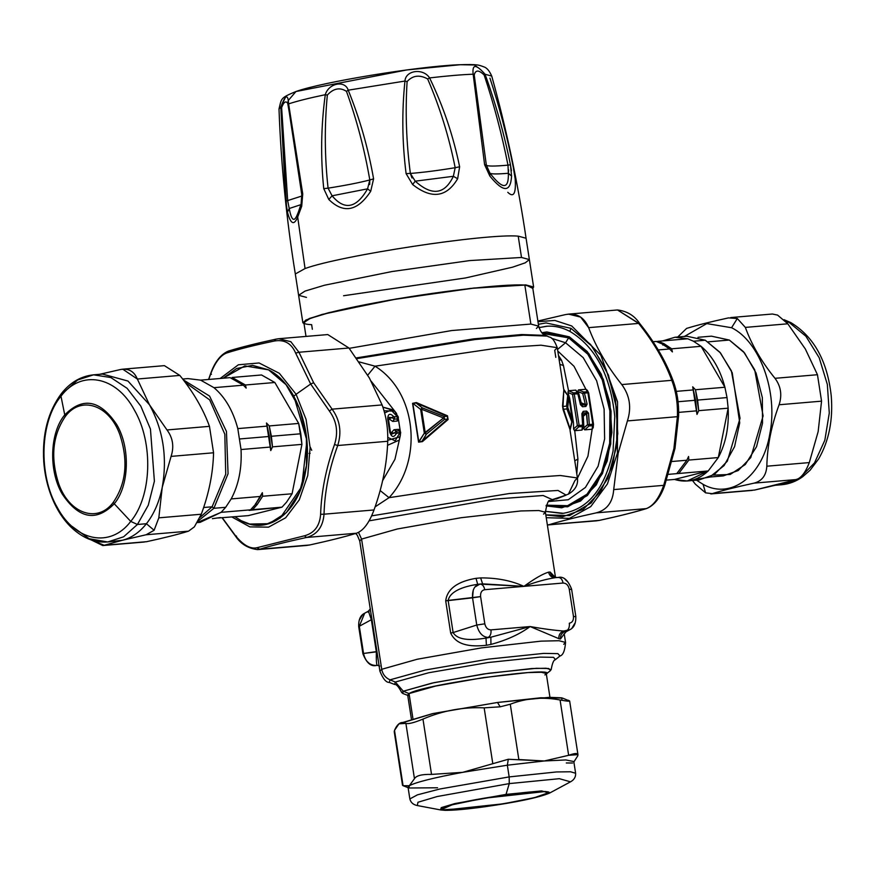 <?xml version="1.0" encoding="UTF-8"?>
<svg xmlns="http://www.w3.org/2000/svg" width="875" height="875" viewBox="0 0 875 875"><rect width="100%" height="100%" fill="white"/><g stroke="black" fill="none" stroke-linecap="round" stroke-linejoin="round"><path stroke-width="1.31" d="M65.395 416.369C80.97 395.248 109.342 404.819 119.908 434.766C128.395 460.895 126.186 483.427 113.291 502.337C97.727 523.469 69.355 513.898 58.778 483.952C50.302 457.822 52.5 435.291 65.395 416.369L64.75 414.903C82.852 396.561 100.22 399.864 116.878 424.802C130.484 448.066 129.227 485.931 114.264 503.781C96.173 522.123 78.794 518.831 62.136 493.883C48.53 470.619 49.788 432.753 64.75 414.903L65.395 416.369C52.5 435.291 50.302 457.822 58.778 483.952C69.355 513.898 97.727 523.469 113.291 502.337L114.264 503.781L113.291 502.337C126.186 483.427 128.395 460.895 119.908 434.766C109.342 404.819 80.97 395.248 65.395 416.369M64.75 414.903C82.852 396.561 100.22 399.864 116.878 424.802C130.484 448.066 129.227 485.931 114.264 503.781L130.725 521.413L114.264 503.781C96.173 522.123 78.794 518.831 62.136 493.883C48.53 470.619 49.788 432.753 64.75 414.903L60.977 396.2C39.9 421.345 38.128 474.688 57.291 507.467C75.392 541.592 110.6 548.275 130.725 521.413C151.812 496.267 153.584 442.925 134.411 410.134C116.309 376.02 81.102 369.338 60.977 396.2L64.75 414.903M60.977 396.2C39.9 421.345 38.128 474.688 57.291 507.467C75.392 541.592 110.6 548.275 130.725 521.413C151.812 496.267 153.584 442.925 134.411 410.134C116.309 376.02 81.102 369.338 60.977 396.2L61.502 393.433L63.809 392.317L77.623 380.002L93.527 374.828L110.841 377.552L127.137 388.336L140.798 406.098L150.445 429.067L154.394 481.206L148.291 505.17L137.43 524.486L123.627 536.791L107.723 541.975L123.627 536.791L137.43 524.486L130.725 521.413L137.43 524.486L148.291 505.17L154.394 481.206L150.445 429.067L140.798 406.098L127.137 388.336L110.841 377.552L93.527 374.828C80.981 376.152 70.306 382.353 61.502 393.433L60.977 396.2M93.527 374.828L102.528 374.062L127.98 381.062L149.439 404.72C163.209 429.877 167.475 457.417 162.236 487.342C159.272 501.933 154 514.052 146.431 523.72L137.43 524.486L146.431 523.72C139.486 532.405 131.48 537.917 122.413 540.258L107.723 541.975L89.162 538.727L71.925 526.291M120.498 369.523L99.695 374.303L120.498 369.523C128.505 368.123 134.116 371.284 137.342 379.028L122.73 369.184L120.498 369.523M154.098 530.294L158.823 517.836L201.294 514.227C208.994 493.434 213.084 472.959 213.555 452.78L209.464 426.344C203.186 409.062 193.309 392.088 179.812 375.419L164.38 365.641L179.812 375.419L137.342 379.028L179.812 375.419C193.309 392.088 203.186 409.062 209.464 426.344L166.994 429.953L149.439 404.72L137.342 379.028L149.439 404.72L166.994 429.953L209.464 426.344L213.555 452.78L171.084 456.389C174.245 446.688 172.889 437.872 166.994 429.953C172.889 437.872 174.245 446.688 171.084 456.389L162.236 487.342L171.084 456.389L213.555 452.78C213.084 472.959 208.994 493.434 201.294 514.227L158.823 517.836L162.236 487.342L158.823 517.836L154.098 530.294L146.431 523.72L154.098 530.294L146.081 534.767L122.413 540.258L146.081 534.767L188.552 531.158C178.205 534.362 164.227 537.862 146.65 541.68L104.18 545.289L122.413 540.258L104.18 545.289L146.65 541.68C164.227 537.862 178.205 534.362 188.552 531.158L146.081 534.767M102.43 374.073L127.936 381.03L149.439 404.72C163.209 429.877 167.475 457.417 162.236 487.342C159.272 501.933 154 514.052 146.431 523.72C139.486 532.405 131.48 537.917 122.413 540.258L116.627 541.22M91.077 539.875L102.769 545.552L104.18 545.289L91.077 539.875M194.359 526.87L188.552 531.158L194.359 526.87L201.294 514.227L194.359 526.87M212.111 506.789L213.872 508.298L198.45 520.712L213.872 508.298L212.111 506.789L225.728 474.206L224.82 434.208L209.683 399.886L185.259 382.463L209.683 399.886L224.82 434.208L225.728 474.206L212.111 506.789L203.645 507.511L212.111 506.789L200.036 517.388M182.667 379.039L187.917 378.591L200.637 380.144L213.959 387.669C225.094 397.086 233.034 410.736 237.803 428.608L241.041 449.542C241.959 468.377 238.678 484.837 231.186 498.925L225.684 507.303L213.872 508.298L228.069 473.703L226.45 431.441L209.573 396.08L183.269 379.827L209.573 396.08L226.45 431.441L228.069 473.703L213.872 508.298L225.684 507.303L221.102 512.334L200.123 522.342L197.411 522.572M445.43 809.987C417.452 809.156 522.758 789.6 544.6 791.58C572.567 792.411 467.261 811.967 445.43 809.987L503.475 803.786L534.614 797.606L548.155 792.837L544.6 791.58L483.186 798.361L452.167 804.792L441.952 809.277L445.43 809.987M442.192 808.183L443.745 807.341C454.125 803.502 474.786 799.323 505.728 794.817L539.361 791.459L545.858 791.536L548.297 792.455M505.553 794.762L459.681 802.823L445.583 806.63L441.952 809.277M197.477 522.452L221.102 512.334L225.684 507.303L231.186 498.925C238.678 484.837 241.959 468.377 241.041 449.542L237.803 428.608C233.034 410.736 225.094 397.086 213.959 387.669L200.637 380.144L230.059 377.639L243.392 385.175L213.959 387.669L243.392 385.175L230.059 377.639L200.637 380.144M250.523 509.841L255.106 504.798L250.523 509.841L221.102 512.334L250.523 509.841M212.395 518.667L220.347 517.584L212.395 518.667M218.433 517.978L248.303 515.627L218.433 517.978M237.803 428.608L267.225 426.103L269.347 436.45L239.914 438.944L269.347 436.45L270.473 447.038L241.041 449.542L270.473 447.038L269.347 436.45L266.481 422.997L270.758 450.603L270.473 447.038L270.758 450.603L272.497 446.863L270.758 450.603L266.481 422.997L269.259 425.928L266.481 422.997L267.225 426.103L237.803 428.608M245.427 385L246.17 388.106L243.392 385.175L246.17 388.106L245.427 385L232.094 377.475L261.527 374.97L232.094 377.475L245.427 385L274.848 382.495L245.427 385M231.186 498.925L260.619 496.431L262.358 492.691L262.642 496.256L257.141 504.623L255.533 503.661L257.141 504.623L252.558 509.666L249.047 510.377L281.991 507.161L248.303 515.627L281.991 507.161L252.558 509.666L257.141 504.623L262.642 496.256L262.358 492.691L255.106 504.798L260.619 496.431L231.186 498.925M272.497 446.863L269.259 425.928L298.692 423.434L269.259 425.928L271.381 436.275L300.803 433.77L301.93 444.369L272.497 446.863L271.381 436.275L300.803 433.77L298.692 423.434L301.93 444.369L292.075 493.762L262.642 496.256L292.075 493.762L286.573 502.13L281.991 507.161L286.573 502.13L292.075 493.762L301.93 444.369L272.497 446.863M440.77 809.966L441.208 807.636L454.88 803.567L506.023 794.402L541.581 790.902L549.489 793.133L570.5 781.834L559.355 778.684L509.261 783.606L437.205 796.523L417.944 802.266L417.32 805.547L440.77 809.966L441.208 807.636L454.88 803.567L506.023 794.402L541.581 790.902L549.489 793.133C538.617 797.628 516.841 802.2 484.17 806.848C466.572 809.244 453.567 810.403 445.134 810.337L440.77 809.966L478.461 807.472M261.527 374.97L274.848 382.495L298.692 423.434L274.848 382.495L261.527 374.97M509.261 783.606L506.023 794.402L509.261 783.606L437.205 796.523L417.944 802.266L417.32 805.547C413.241 804.737 410.747 802.528 409.85 798.93L417.506 794.817L439.852 788.998L509.162 776.913L556.566 771.947L570.544 771.783L575.619 773.259L570.544 771.783L556.566 771.947L509.162 776.913L509.261 783.606L509.162 776.913L439.852 788.998L417.506 794.817L409.85 798.919L408.034 787.205L409.314 785.739C415.811 782.228 433.595 777.766 462.678 772.341L507.347 765.198L544.294 760.977L565.852 759.948L573.803 761.545L575.619 773.259C575.848 776.967 574.142 779.822 570.5 781.834L559.355 778.684L509.261 783.606M268.636 369.895C295.859 383.075 313.534 431.977 305.506 471.898C298.878 512.564 268.045 535.959 241.194 520.702L234.938 516.753L241.194 520.702L249.725 524.059L269.052 523.688L286.431 512.597L299.502 492.297L306.469 465.566L306.392 436.067L299.272 407.837L286.081 384.727L268.636 369.895L252.459 365.367L236.523 368.539L223.18 378.23L244.869 365.892L268.68 369.873C278.545 375.156 286.934 383.939 293.847 396.211L296.1 394.275L306.075 419.42L310.111 447.617L307.748 475.53L299.272 499.866L285.666 517.781L268.527 527.155L249.889 526.892L231.941 517.016L249.889 526.892L268.527 527.155L285.666 517.781L299.272 499.866L307.748 475.53L310.111 447.617L306.075 419.42L296.1 394.275L310.669 384.005L296.1 394.275L279.344 373.308L259.098 362.972L238.361 364.787L220.183 378.481L238.361 364.787L259.098 362.972L279.344 373.308L296.1 394.275L293.847 396.211L306.917 440.541L301.766 486.533L280.197 518.055L265.453 524.617L249.769 524.07L265.398 524.639L280.153 518.098L301.755 486.577L306.928 440.562L293.847 396.211C286.934 383.939 278.545 375.156 268.68 369.873L268.636 369.895M236.458 368.572L252.503 365.345L268.68 369.873L252.448 365.345L236.458 368.572M509.162 776.913L507.347 765.198L509.162 776.913M437.555 787.773L408.986 788.003L409.314 785.739C415.811 782.228 433.595 777.766 462.678 772.341L507.347 765.198L544.294 760.977L568.641 755.311C575.783 752.763 578.791 752.981 577.686 755.967L573.869 761.95M402.981 785.127L403.069 785.695L409.314 785.739L414.455 778.695C416.248 775.611 421.936 774.189 431.528 774.408L462.678 772.341L508.298 759.259L507.347 765.198L508.298 759.259L544.294 760.977L565.895 759.948L573.814 761.556M572.534 763.011L566.289 762.967L572.534 763.011M508.298 759.259L462.678 772.341L431.528 774.408C421.936 774.189 416.248 775.611 414.455 778.695L409.314 785.739L403.069 785.695L408.986 788.003M275.811 339.183L278.808 338.723L290.839 341.709L298.966 352.253L313.644 382.736L310.669 384.005L295.652 353.106L298.966 352.253L295.652 353.106C291.473 343.306 284.342 339.281 274.269 341.031L275.811 339.183L274.269 341.031C254.439 345.209 238.569 349.191 226.68 352.986L228.977 350.941L226.68 352.986C220.402 355.337 214.998 362.512 210.492 374.489L211.455 374.227L210.492 374.489L208.742 379.455L210.492 374.489C214.998 362.512 220.402 355.337 226.68 352.986C238.569 349.191 254.439 345.209 274.269 341.031C284.342 339.281 291.473 343.306 295.652 353.106L310.669 384.005L329.328 410.944C336.722 421.017 338.45 432.206 334.523 444.522C326.025 468.158 321.387 491.422 320.611 514.303C319.747 525.962 314.355 533.138 304.423 535.806L256.823 547.75C250.403 549.194 243.283 545.169 235.441 535.675L222.327 517.825L235.441 535.675L236.523 536.156L235.441 535.675C243.283 545.169 250.403 549.194 256.823 547.75L259.678 549.227L257.666 549.609L259.678 549.227L256.823 547.75L304.423 535.806L306.512 537.469C286.956 541.723 271.348 545.65 259.678 549.227L306.436 545.464M577.686 755.967L577.959 754.633L568.641 755.311L560.077 699.989C567.82 701.356 570.828 701.575 569.122 700.645L568.192 700.241M577.948 754.633L569.658 701.039L562.483 698.064L540.717 697.78L497.492 702.472L500.172 706.814L510.278 704.222C526.148 698.097 542.752 696.697 560.077 699.989L568.641 755.311L544.294 760.977L518.842 759.544L510.278 704.222L518.842 759.544M484.159 707.853L500.172 706.814L484.159 707.853L492.723 763.175L484.159 707.853C463.039 706.891 442.641 710.631 422.964 719.086C442.641 710.631 463.039 706.891 484.159 707.853M431.528 774.408L422.964 719.086L431.528 774.408M414.455 778.695L405.891 723.373L414.455 778.695M394.242 731.773L394.505 730.373C397.567 723.33 401.362 721 405.891 723.373L398.945 723.822L394.505 730.373L403.069 785.695L394.833 732.517M403.069 785.695L402.522 785.28M324.034 514.194C322.984 526.892 317.144 534.658 306.512 537.469L304.423 535.806C314.355 533.138 319.747 525.962 320.611 514.303L324.034 514.194L320.611 514.303C321.387 491.422 326.025 468.158 334.523 444.522L337.728 445.517C329.219 468.738 324.658 491.63 324.034 514.194L374.019 509.95C369.195 522.966 363.355 530.72 356.497 533.225C344.706 536.823 329.098 540.739 309.663 544.983L259.678 549.227C271.348 545.65 286.956 541.723 306.512 537.469L356.497 533.225L306.512 537.469C317.144 534.658 322.984 526.892 324.034 514.194C324.658 491.63 329.219 468.738 337.728 445.517L334.523 444.522C338.45 432.206 336.722 421.017 329.328 410.944L332.106 409.161C340.003 420.077 341.873 432.195 337.728 445.517L387.723 441.273C386.98 463.837 382.408 486.73 374.019 509.95L324.034 514.194M327.775 334.567L348.95 348.009L327.775 334.567L278.808 338.723L290.839 341.709L298.966 352.253L348.95 348.009L298.966 352.253L313.644 382.736L310.669 384.005L329.328 410.944L332.106 409.161L382.091 404.917C386.214 416.15 388.084 428.269 387.723 441.273L337.728 445.517C341.873 432.195 340.003 420.077 332.106 409.161L313.644 382.736L332.106 409.161L382.091 404.917L369.425 378.066L382.091 404.917C386.214 416.15 388.084 428.269 387.723 441.273C386.98 463.837 382.408 486.73 374.019 509.95C369.195 522.966 363.355 530.72 356.497 533.225C344.706 536.823 329.098 540.739 309.663 544.983L306.447 545.464M228.977 350.941L228.517 351.039C240.308 347.419 256.003 343.47 275.614 339.216L278.327 338.767M560.077 699.989C542.752 696.697 526.148 698.097 510.278 704.222L500.172 706.814L497.492 702.472L432.305 713.694L399.361 723.505M422.964 719.086C413.973 722.772 408.286 724.205 405.891 723.373M398.945 723.822L433.278 713.486L497.492 702.472L549.281 697.331L561.663 697.823L562.1 700.35M257.337 549.631L257.666 549.609C248.128 548.472 240.734 543.988 235.495 536.134L222.13 517.847M348.95 348.009L369.425 378.066L348.95 348.009M411.359 718.769L407.673 694.98L409.052 693.58L412.88 718.342L409.052 693.58L435.652 686.055L483.448 677.611L527.92 672.58L541.362 672.262L546.263 673.531L549.948 697.32M409.052 693.58L403.298 691.206L434.077 682.653L488.633 673.269L536.375 668.303L548.723 668.5L550.572 670.545L544.895 674.931C566.814 664.464 422.559 684.261 409.052 693.58L408.472 695.647L402.675 693.438L403.298 691.206L409.052 693.58M479.719 584.095L479.817 584.084C474.545 585.233 472.128 589.816 472.544 597.822L480.605 596.608L484.816 623.831L480.605 596.608C480.298 592.616 481.677 590.308 484.739 589.695C481.677 590.308 480.298 592.616 480.605 596.608L448.142 600.425C450.417 590.034 466.648 585.998 477.673 584.314L479.817 584.084C482.311 584.128 483.952 585.998 484.739 589.695L563.084 583.034C566.256 583.133 568.302 585.145 569.231 589.083L570.959 589.466L569.231 589.083L573.442 616.306C573.748 620.298 572.37 622.606 569.308 623.219C569.691 627.025 568.728 629.541 566.431 630.788L563.642 631.028L566.431 630.788C568.728 629.541 569.691 627.025 569.308 623.219C572.37 622.606 573.748 620.298 573.442 616.306L575.181 616.678L573.442 616.306L569.231 589.083C568.302 585.145 566.256 583.133 563.084 583.034C562.308 579.337 560.667 577.467 558.173 577.434L558.25 577.423C563.577 576.177 568.017 580.081 571.594 589.137L575.805 616.35C576.056 623.241 574.077 627.692 569.844 629.705L570.106 629.562M565.37 631.367C561.892 632.614 560.252 635.163 560.481 638.991C560.252 635.163 561.892 632.614 565.37 631.367L563.642 631.028L569.844 629.705L566.07 631.761L565.37 631.367L566.431 630.788L569.844 629.716M473.233 590.209L472.544 597.822L476.755 625.034L453.119 632.57L448.142 600.425L445.703 600.884C447.552 585.484 464.1 580.333 476.033 578.331L480.637 577.905L482.606 583.844L479.817 584.084L523.917 586.37C535.762 581.963 546.252 579.064 555.384 577.664L558.25 577.423M488.086 637.438C490.372 636.202 491.334 633.675 490.962 629.88L530.13 626.555C543.025 628.841 554.192 630.328 563.642 631.028C560.23 632.286 558.644 634.834 558.862 638.662C558.644 634.834 560.23 632.286 563.642 631.028C554.192 630.328 543.025 628.841 530.13 626.555L490.962 629.88C487.791 629.781 485.745 627.769 484.816 623.831L476.755 625.034C478.789 632.866 482.562 637 488.086 637.438L490.864 637.208L486.008 638.105C474.983 639.811 458.391 641.572 453.119 632.57L476.755 625.034L484.816 623.831C485.745 627.769 487.791 629.781 490.962 629.88C491.334 633.675 490.372 636.202 488.086 637.438L490.864 637.208L486.008 638.105C474.983 639.811 458.391 641.572 453.119 632.57L450.68 633.03L445.703 600.884L472.544 597.822L476.755 625.034M551.163 669.648L546.087 668.238L531.716 668.555L483.787 673.958L432.086 683.08L403.298 691.206L395.314 682.03L428.794 672.733L488.141 662.517L540.083 657.114L553.503 657.333L555.516 659.553L553.503 657.333L540.083 657.114L488.141 662.517L428.794 672.733L395.314 682.03L403.298 691.206L401.833 692.77C398.781 686.886 396.386 684.108 394.636 684.458L395.314 682.03L389.998 679.842L395.314 682.03L394.636 684.458L389.277 682.412L389.998 679.842L389.277 682.412C386.127 682.598 382.998 678.847 379.892 671.169L381.719 669.287C382.659 674.253 385.416 677.775 389.998 679.842L425.534 669.966L488.502 659.127L543.627 653.395L557.878 653.625L560.011 655.987L557.878 653.625L543.627 653.395L488.502 659.127L425.534 669.966L389.998 679.842C385.416 677.775 382.659 674.253 381.719 669.287L379.892 671.169L376.961 651.547L376.337 651.853C376.173 661.117 376.545 665.623 377.453 665.361L377.77 665.328M412.005 177.997L410.364 173.436C406.306 142.516 405.223 111.891 407.105 81.572L404.95 81.058L348.228 90.18L346.456 91.328C339.85 87.106 333.473 88.364 327.327 95.08L325.281 94.686C328.628 83.114 345.023 79.898 348.228 90.18L404.95 81.058C401.778 111.672 402.161 142.537 406.098 173.622L412.617 184.516L415.242 181.169L453.359 176.302C444.642 194.578 431.933 196.197 415.242 181.169C431.933 196.197 444.642 194.578 453.359 176.302L415.242 181.169L410.364 173.436C423.095 172.441 438.036 170.527 455.175 167.705L453.359 176.302L457.647 178.752L459.627 166.775C453.327 135.964 443.308 106.345 429.592 77.908L427.656 78.947C439.917 107.428 449.094 137.014 455.175 167.705C438.036 170.527 423.095 172.441 410.364 173.436C406.306 142.516 405.223 111.891 407.105 81.572C412.705 75.392 419.552 74.517 427.656 78.947C419.552 74.517 412.705 75.392 407.105 81.572L404.95 81.058C405.617 70.153 423.227 67.9 429.592 77.908C423.227 67.9 405.617 70.153 404.95 81.058C401.778 111.672 402.161 142.537 406.098 173.622L412.617 184.516C431.506 199.38 446.512 197.466 457.647 178.752L453.359 176.302L455.175 167.705L459.627 166.775C453.327 135.964 443.308 106.345 429.592 77.908C447.442 75.841 461.967 74.605 473.156 74.211C472.03 63.952 476 63.973 485.067 74.255L484.159 75.031C493.938 104.333 501.878 134.378 507.981 165.145L508.364 173.261C508.802 189.667 502.666 189.645 489.956 173.184C491.258 174.158 497.394 174.191 508.364 173.261C497.394 174.191 491.258 174.158 489.956 173.184L486.325 165.069C487.058 166.359 494.277 166.392 507.981 165.145C494.277 166.392 487.058 166.359 486.325 165.069L474.228 74.987C475.508 69.77 478.811 69.781 484.159 75.031C478.811 69.781 475.508 69.77 474.228 74.987L473.156 74.211L484.597 164.664L489.825 176.017C503.289 192.642 510.541 192.675 511.58 176.105L510.453 164.762C504.164 133.842 495.698 103.677 485.067 74.255C476 63.973 472.03 63.952 473.156 74.211L474.228 74.987L486.325 165.069L489.956 173.184L489.825 176.017L489.956 173.184C502.666 189.645 508.802 189.667 508.364 173.261L511.58 176.105C510.541 192.675 503.289 192.642 489.825 176.017L484.597 164.664L486.325 165.069M487.145 168.241L488.6 171.27M298.397 212.013L301.098 203.962L301.777 194.6L302.739 193.911L288.619 103.884L288.137 104.923L287.711 103.305L288.28 100.494L288.619 103.884L288.28 100.494L287.711 103.305C285.786 100.548 283.762 101.981 281.63 107.603L280.82 107.1C284.834 96.272 287.328 94.062 288.28 100.494L295.969 91.514L288.28 100.494M477.4 67.2L474.392 64.98L460.272 64.717L406.798 69.945L295.969 91.514C322.842 81.9 416.128 66.686 457.636 64.805C479.347 64.039 478.855 65.209 483.755 66.817C486.73 67.659 489.387 70.744 491.739 76.081L485.067 74.255L491.739 76.081C506.538 129.423 517.989 183.477 526.072 238.252M367.577 188.836L370.716 191.253L367.577 188.836L369.808 179.966C364.492 149.209 356.716 119.667 346.456 91.328L348.228 90.18C345.023 79.898 328.628 83.114 325.281 94.686L327.327 95.08C324.406 126.033 324.658 157.062 328.07 188.158C324.658 157.062 324.406 126.033 327.327 95.08C333.473 88.364 339.85 87.106 346.456 91.328C356.716 119.667 364.492 149.209 369.808 179.966C359.253 182.711 345.352 185.434 328.07 188.158L332.095 195.803C344.553 210.667 356.387 208.348 367.577 188.836L332.095 195.803L367.577 188.836C356.387 208.348 344.553 210.667 332.095 195.803L328.07 188.158C345.352 185.434 359.253 182.711 369.808 179.966L369.688 184.559M289.22 208.512L287.448 212.155L289.22 208.512C291.495 220.752 294.263 222.611 297.544 214.102L297.675 217.066L298.364 212.1L297.544 214.102C294.263 222.611 291.495 220.752 289.22 208.512L300.891 204.662L289.22 208.512L287.667 200.583L301.93 196L287.667 200.583L281.63 107.603C283.762 101.981 285.786 100.548 287.711 103.305L292.37 129.97M363.07 653.647L362.917 653.8C366.483 662.856 370.923 666.75 376.25 665.503L376.13 665.514M366.778 661.073L369.414 663.545M376.327 665.503L377.453 665.361L376.327 665.503C369.545 665.372 365.28 661.358 363.541 653.461L359.319 626.248L358.695 626.587L371.361 619.697L376.337 651.853L363.541 653.461L376.961 651.547L370.661 611.538L371.984 619.391L371.361 619.697L371.984 619.391L378.175 660.133M362.917 653.8L358.695 626.587C358.444 619.697 360.423 615.234 364.656 613.222L368.43 611.166L370.409 608.737M362.567 614.764L359.68 619.577M571.933 628.173L574.82 623.35M567.722 581.853L565.086 579.392M558.173 577.434C560.667 577.467 562.308 579.337 563.084 583.034L484.739 589.695C483.952 585.998 482.311 584.128 479.817 584.084M482.606 583.844L523.917 586.37C535.762 581.963 546.252 579.064 555.384 577.664C551.786 577.708 549.511 575.859 548.559 572.141L550.112 572.031L555.1 577.183L550.112 572.031C551.064 575.772 553.372 577.609 557.047 577.577M479.905 584.073L474.808 587.114M479.664 584.095L477.673 584.314C466.648 585.998 450.417 590.034 448.142 600.425L453.119 632.57L450.68 633.03C457.067 646.975 474.348 646.57 486.402 645.28C474.348 646.57 457.067 646.975 450.68 633.03L445.703 600.884C447.562 585.495 464.1 580.333 476.033 578.331L477.673 584.314M530.13 626.555L490.864 637.208L490.93 644.427L486.402 645.28L490.93 644.427L490.864 637.208L530.13 626.555C519.75 634.2 506.68 640.161 490.93 644.427C506.68 640.161 519.75 634.2 530.13 626.555L558.862 638.662L530.13 626.555M554.553 660.177L555.516 659.553C553.744 659.75 552.3 663.119 551.173 669.648M406.098 173.622L409.588 173.436M456.564 167.387L455.175 167.705C449.094 137.014 439.917 107.428 427.656 78.947L429.592 77.908C447.442 75.841 461.967 74.605 473.156 74.211L484.597 164.664M508.364 173.261L508.627 169.881M507.981 165.145L510.453 164.762L507.981 165.145C501.878 134.367 493.938 104.333 484.159 75.031L485.067 74.255C495.698 103.677 504.164 133.842 510.453 164.762L511.448 170.833M489.945 78.148C499.33 106.586 507.095 136.205 513.253 166.994L515.189 178.981C516.141 193.583 513.669 198.034 507.784 192.314M285.097 98.033L280.82 107.1L281.63 107.603L287.667 200.583L285.786 200.9L287.448 212.155C290.62 224.186 294.033 225.827 297.675 217.066L301.711 206.281L302.739 193.911L288.619 103.884C296.887 101.15 309.105 98.088 325.281 94.686C309.105 98.088 296.887 101.15 288.619 103.884L288.137 104.923L301.777 194.6M287.448 212.155C290.62 224.186 294.033 225.827 297.675 217.066L305.058 268.548C339.938 255.609 487.331 233.198 518.208 236.141C487.331 233.198 339.938 255.609 305.058 268.548L297.675 217.066L301.711 206.281L301.295 203.536M323.75 188.639L328.792 199.478L332.095 195.803L328.792 199.478L323.75 188.639C320.513 157.358 321.016 126.033 325.281 94.686C321.016 126.033 320.513 157.358 323.75 188.639L328.07 188.158M328.792 199.478C343.613 214.014 357.58 211.28 370.716 191.253L373.592 178.85C368.156 147.973 359.691 118.42 348.228 90.18C359.691 118.42 368.156 147.973 373.592 178.85L369.808 179.966L373.592 178.85L370.716 191.253C357.58 211.28 343.613 214.014 328.792 199.478M295.969 91.514C280.164 98.033 281.597 98.241 279.005 109.014L280.82 107.1L279.005 109.025M286.541 207.134L280.82 107.1L285.786 200.9L287.667 200.583M399.963 432.534L399.098 430.817L399.963 432.534L396.987 432.786L396.123 431.069L396.987 432.786L396.397 433.431L399.963 432.534L395.194 440.825L387.789 437.423L395.194 440.825L399.963 432.534L400.662 432.688L399.098 430.817L400.662 432.688L399.963 432.534L400.662 432.688L400.181 436.078M389.769 432.283L390.447 432.239L389.769 432.283L387.68 418.841C387.986 413.656 390.02 412.923 393.794 416.642L397.545 416.905L397.261 418.906L397.545 416.905L391.081 410.036L384.639 412.945L391.07 410.036L397.545 416.905L393.794 416.642C390.02 412.923 387.986 413.656 387.68 418.841L389.769 432.283C391.661 437.402 393.87 437.784 396.397 433.431L394.494 432.939L396.123 431.069L394.494 432.939L396.397 433.431C393.87 437.784 391.661 437.402 389.769 432.283L390.447 432.239L391.366 434.284L394.494 432.939L391.092 432.928L394.034 429.712L396.123 431.069L399.098 430.817L396.123 431.069L394.034 429.712L398.508 429.33L399.098 430.817L398.508 429.33L400.006 430.773L398.508 429.33L394.034 429.712L391.092 432.928L394.494 432.939L391.3 434.219M363.541 653.461L359.319 626.248L364.656 613.222M369.13 611.57L368.069 612.139L369.13 611.57C367.839 609.339 368.583 612.052 371.361 619.697C368.583 612.052 367.839 609.339 369.13 611.57M359.319 626.248L371.361 619.697L376.337 651.853C376.173 661.117 376.545 665.623 377.453 665.361L379.783 666.05M560.481 638.991L558.862 638.662L560.481 638.991L564.156 633.948L560.481 638.991M523.917 586.37C534.461 578.67 542.675 573.934 548.559 572.141C542.675 573.923 534.461 578.67 523.917 586.37C511.448 580.628 497.022 577.806 480.637 577.905C497.033 577.806 511.448 580.628 523.917 586.37M486.008 638.105L486.402 645.28M558.994 656.644L560.011 655.987C563.062 655.2 564.911 650.683 565.556 642.425L558.983 640.719L540.98 641.145L481.392 647.894L417.364 659.214L381.719 669.287L361.572 539.087L381.719 669.287L417.364 659.214L481.392 647.894L540.98 641.145L558.983 640.719L565.556 642.425L563.719 644.306M412.617 184.516C431.506 199.38 446.512 197.466 457.647 178.752L459.627 166.775M301.711 206.281L302.739 193.911M305.058 268.548L295.312 273.973L305.058 268.548M421.586 409.248L443.516 417.977L424.331 433.147L420.656 409.423L422.22 407.827L416.128 403.047L447.289 416.281L447.727 419.081L444.577 419.322L426.322 434.252L424.331 433.147L425.261 432.972L426.322 434.252L425.261 432.972L443.516 417.977L444.15 416.522L444.577 419.322L444.15 416.522L422.22 407.827L420.656 409.423L421.586 409.248L425.261 432.972L421.586 409.248L422.22 407.827L420.656 409.423L412.825 403.288L416.128 403.047L422.22 407.827L444.15 416.522L443.516 417.977L421.586 409.248M555.8 357.361L554.717 350.317L557.266 347.692L540.991 345.188L497.58 348.086L375.058 366.188L367.741 375.156L375.058 366.188L359.209 361.911L375.058 366.188C417.572 392.711 422.844 461.475 389.047 497.678L380.133 490.536L389.047 497.678L514.839 478.68L560.317 475.497L577.434 477.991L570.052 430.281L572.425 420.481L567.766 407.422L568.75 396.758L572.414 420.481L570.052 428.641L563.434 409.248L566.902 408.931L567.766 407.422L572.414 420.481L571.823 421.903L572.239 420.591L571.823 421.903L572.239 420.591L571.823 421.903L567.087 407.816M400.619 432.206L399.963 436.756L387.756 440.278L399.963 436.756L399.405 438.288M399.831 430.183L400.662 432.436M388.391 418.95L387.68 418.841L388.391 418.95L390.447 432.239L388.38 418.873M392.12 417.627L388.445 417.32L392.12 417.627L393.794 416.642L387.92 419.212L392.12 417.627L394.286 419.158L392.12 417.627M394.57 417.156L394.286 419.158L394.57 417.156M398.202 416.828L397.545 416.905L398.202 416.828L397.545 416.905L398.202 416.828L397.261 418.906L394.286 419.158L392.755 421.433L388.905 418.841L392.755 421.433L394.286 419.158L397.261 418.906L397.228 421.05L392.755 421.433L397.228 421.05L398.212 416.806L394.592 411.173L384.038 410.747L394.592 411.184L393.148 409.883L382.889 407.127L393.903 410.605M398.191 416.784L394.592 411.173M543.561 514.117L545.398 512.236L538.825 510.53L520.822 510.956L461.234 517.705L397.206 529.014L361.572 539.087L358.531 532.394L361.572 539.087L359.734 540.98L361.572 539.087L397.206 529.014L461.234 517.705L520.822 510.956L538.825 510.53L545.398 512.236L555.483 577.38M550.112 572.031L548.559 572.141M480.637 577.905L476.033 578.331M343.58 295.739L465.566 277.944L512.509 267.192L525.273 262.806L529.364 259.569L526.072 238.241L518.208 236.141L521.511 257.469L469.7 260.586L391.989 271.545L324.505 285.228L305.036 291.08L298.616 295.291L306.469 297.391M529.364 259.569L521.511 257.469L529.364 259.569L533.619 287L525.766 284.9L473.944 288.028L396.244 298.977L328.759 312.659L309.28 318.511L302.859 322.722L304.041 323.783L305.648 320.119L322.022 314.442L388.85 300.245L470.597 288.4L525.766 284.9L532.809 288.367L533.619 287M518.208 236.141L521.511 257.469L469.7 260.586L391.989 271.534L324.505 285.228L305.036 291.08L298.616 295.291L295.312 273.962C286.453 219.319 281.017 164.336 279.005 109.014M443.516 417.977L444.577 419.322L447.727 419.081L422.034 441.219L418.83 442.094L422.034 441.219L426.322 434.252L422.406 441.634L418.567 442.148L424.331 433.147L418.83 442.094L412.825 403.288L420.656 409.423L424.331 433.147L426.322 434.252L444.577 419.322M566.967 407.072L566.902 408.931L567.766 407.422L566.475 406.131L567.766 407.422L568.75 396.758L567.733 395.467L568.75 396.758L572.425 420.481L568.75 396.758L567.733 395.467L568.564 396.867M566.475 406.131L567.733 395.467L563.948 390.447L567.733 395.467L566.475 406.131L562.997 406.459L563.806 390.053L562.997 406.459L566.475 406.131M398.453 440.464L387.527 445.331M390.009 432.72L391.092 432.928L390.009 432.72M398.278 419.836L398.311 417.266M398.256 419.42L397.228 421.05L398.256 419.42M552.289 499.625L566.158 495.108L552.289 499.625L543.156 495.502L494.2 499.166L369.097 520.844L494.2 499.166L543.156 495.502L552.289 499.625L549.631 500.883M309.006 453.414L310.155 453.305M444.15 416.522L447.289 416.281L444.15 416.522M566.902 408.931L571.823 421.903L569.953 429.264L562.548 406.033L563.806 390.053L562.548 406.033L563.128 409.752L569.887 429.297L563.128 409.752L562.548 406.033L563.434 409.248L566.902 408.931M371.175 381.194L396.648 413.569L371.175 381.194M398.333 418.698L400.302 431.233L398.333 418.698M400.323 435.553L394.942 459.309L382.572 480.758L394.942 459.309L400.323 435.553M550.014 500.62L550.025 500.609C548.472 499.559 546.93 503.431 545.398 512.236M577.434 477.991L574.886 480.616L568.433 494.113C575.291 490.066 578.288 484.695 577.445 477.991L560.317 475.497L514.839 478.68L389.047 497.678L375.091 506.877L389.047 497.678C422.844 461.475 417.572 392.711 375.058 366.188L497.58 348.086L540.991 345.188L557.266 347.692C552.344 334.83 549.413 338.111 547.466 336.098L545.683 335.409L521.675 334.534L473.528 338.898L356.431 357.908M566.158 495.108L558.009 490.448L509.217 493.544L371.645 515.856L509.217 493.544L558.009 490.448L566.158 495.108L556.205 499.012L566.158 495.108M310.089 446.852L311.73 450.319M305.998 336.416L303.855 322.569L310.22 318.391L329.525 312.594L396.43 299.031L473.462 288.17L524.836 285.075L530.873 324.078L538.661 326.156L536.397 328.475M349.212 348.338L451.675 330.553L530.873 324.067L538.661 326.156L532.623 287.153L524.836 285.075C504.12 283.544 433.125 291.911 376.731 302.52C319.2 313.064 287.995 323.673 311.642 324.658L312.353 329.284M582.695 393.531L578.277 391.683L581.219 402.817L585.342 404.425L581.7 405.311L580.88 403.364L585.123 405.027L585.911 406.448L582.487 406.744L585.911 406.448L587.125 404.13L585.911 406.448L585.342 404.425L581.219 402.817L578.277 391.683L582.695 393.531L584.423 393.127L587.125 404.13L585.342 404.425L582.695 393.531L583.712 392.033L582.695 393.531L585.342 404.425L587.125 404.13L584.423 393.127L583.712 392.033L578.495 389.889L583.712 392.033L587.234 391.738L588.678 393.028L593.502 424.178L587.519 424.692L586.72 413.339L588.525 413.142L589.302 424.627L588.525 413.142L586.633 411.064L586.327 412.759L586.633 411.064L583.198 411.348L582.892 413.055L586.327 412.759L582.805 415.8L582.553 413.689L583.352 425.042L582.663 425.184L581.864 413.711L582.553 413.689L581.864 413.711L582.553 413.689L581.864 413.711L582.663 425.184L577.369 425.545L572.545 394.395L573.562 392.897L572.545 394.395L574.273 393.991L573.562 392.897L568.345 390.753L573.562 392.897L577.084 392.591L578.528 393.881L581.175 404.775L582.334 406.219M582.017 405.628L581.175 404.775L585.123 405.027L580.88 403.364L577.872 391.016L578.495 389.889L585.966 389.255L587.431 390.447M577.795 393.684L577.084 392.591L577.795 393.684L574.273 393.991L579.152 425.48L574.273 393.991L578.528 393.881L577.795 393.684L580.464 404.698L577.795 393.684L578.528 393.881L575.816 390.119L578.517 393.805M572.545 394.395L567.941 392.47L572.545 394.395L577.369 425.545L579.152 425.48L578.823 426.836L579.152 425.48L583.352 425.042L582.663 425.184L582.334 426.541L583.352 425.042L582.334 426.541L582.006 430.073L582.334 426.541L578.823 426.836L577.369 425.545L578.823 426.836L574.536 430.708L573.595 429.002L577.369 425.545L573.595 429.002L573.475 422.778L569.68 398.289L567.941 392.47L568.345 390.753L575.816 390.119L577.084 392.591L573.562 392.897L574.273 393.991M582.892 413.055L583.198 411.348L581.864 413.711L583.198 411.348L586.633 411.064L588.525 413.142L586.327 412.759L587.519 424.692L583.898 427.995L583.297 416.27L586.72 413.339L583.297 416.27L582.805 415.8L586.327 412.759L582.892 413.055L583.242 416.205M447.289 416.281L448.077 419.53L447.727 419.081L422.034 441.219L422.406 441.634L448.077 419.53L422.406 441.634L418.567 442.148L412.552 403.331L416.358 402.566L447.497 415.8L448.077 419.53L447.497 415.8L416.128 403.047L447.289 416.281M416.128 403.047L412.552 403.331L416.128 403.047M412.825 403.288L418.567 442.148L412.825 403.288M356.945 358.619L475.059 339.533L523.381 335.191L547.466 336.098M524.836 285.075L530.873 324.078M584.423 393.127L587.934 392.831L592.812 424.32L587.934 392.831L584.423 393.127L583.712 392.033L587.234 391.738L585.966 389.255L588.678 393.028M580.464 404.698L582.487 406.744L580.464 404.698M583.352 425.064L582.553 413.448M593.502 424.178L592.484 425.677L593.502 424.178L589.302 424.627L588.973 425.983L589.302 424.627L587.519 424.692L588.973 425.983L587.519 424.692L583.636 427.995L583.253 416.281L583.636 427.995L584.686 429.855L583.636 427.995L583.253 416.281M582.663 425.184L582.334 426.541L578.823 426.836L574.733 430.697L573.595 429.002L573.475 422.778L569.68 398.289L573.475 422.778L569.68 398.289L567.941 392.47L568.542 390.731L563.445 365.553L559.836 364.306L563.445 365.553L568.542 390.731L575.816 390.119M587.344 390.283L588.678 392.973L593.502 424.386M588.973 425.983L592.484 425.677L592.156 429.22L592.484 425.677L588.973 425.983L584.686 429.855L588.973 425.983M578.277 391.683L577.872 391.016L578.277 391.683M581.7 405.311L577.872 391.016L578.495 389.889L585.878 389.266L574.033 366.319L557.791 351.028L574.033 366.319L585.878 389.266L587.573 390.819M558.48 355.513L561.542 360.227L559.114 359.625L561.542 360.227L563.445 365.553L561.542 360.227M578.419 393.542L581.273 405.048M583.078 428.061L582.006 430.073L574.733 430.697L577.916 458.992L574.788 460.884L577.916 458.992L576.8 473.867L577.916 458.992L574.733 430.697L582.006 430.073M583.111 428.039L583.012 428.848L583.111 428.039M593.217 427.525L592.156 429.22L593.195 427.678L593.512 424.189M592.069 429.22L584.686 429.855L592.156 429.22L587.945 456.181L577.467 478.166M551.567 338.319L565.567 342.759L557.539 349.442L565.567 342.759L583.198 357.634L596.641 380.767L604.111 409.106L604.625 438.9L598.106 466.211L585.43 487.43L568.269 499.734L548.877 501.517L568.269 499.734L585.43 487.43L598.106 466.211L604.625 438.9L604.111 409.106L596.641 380.767L583.198 357.634L565.567 342.759L568.63 337.837L542.631 333.506L568.63 337.837L587.803 354.2L602.219 379.728L609.864 410.867L609.667 443.275L601.661 472.423L586.961 494.244L567.613 505.684L546.328 505.17L567.613 505.684L586.961 494.244L601.661 472.423L609.667 443.275L609.864 410.867L602.219 379.728L587.803 354.2L568.63 337.837L565.567 342.759M568.63 337.837L569.308 336.853L541.822 332.708L546.809 331.953L569.384 336.842L568.63 337.837M569.384 336.842L587.267 351.553L601.3 374.248L609.831 402.259L611.888 432.337L607.206 460.961L596.356 484.783L580.584 501.025L561.706 507.795L580.552 501.047L596.334 484.816L607.195 460.994L611.877 432.37L609.831 402.281L601.3 374.259L587.267 351.564L569.308 336.853L588.777 353.489L603.378 379.466L611.056 411.13L610.739 444.019L602.47 473.528L587.409 495.48L567.667 506.8L546.033 505.881L561.663 507.795L580.497 501.036L596.269 484.783L607.13 460.961L611.8 432.348L609.744 402.27L601.212 374.248L587.18 351.564L569.308 336.853L546.733 331.964M563.62 513.33L545.289 511.339L562.231 513.472C587.923 509.611 604.866 488.808 613.069 451.052L614.775 416.391C610.389 375.091 595.416 346.752 569.877 331.384L569.909 331.406C562.089 327.316 554.247 325.62 546.328 326.277L538.967 327.6L547.411 326.2M538.366 324.308L546.044 322.93L570.938 328.322L569.866 331.384L570.938 328.322L590.658 344.542L606.123 369.556L615.53 400.455L617.794 433.617L612.642 465.172L600.677 491.444L583.286 509.359L562.516 516.819L545.814 514.959M617.422 453.075L607.447 483.886L590.756 506.603L569.461 518.372L546.241 517.705L569.461 518.372L590.756 506.603L607.447 483.886L617.422 453.075L617.542 401.745L600.83 355.25L571.714 325.959L554.859 320.447L537.961 321.672L554.859 320.447L571.714 325.959L600.83 355.25L617.542 401.745L617.422 453.075L618.166 453.283L613.703 489.595C612.784 502.283 606.944 510.048 596.181 512.87C576.756 517.114 561.137 521.041 549.347 524.628L547.378 525.011L549.347 524.628C561.137 521.041 576.756 517.114 596.181 512.87C606.944 510.048 612.784 502.283 613.703 489.595L618.166 453.283L617.422 453.075M545.803 514.872L569.581 515.594L591.227 502.917L607.688 478.625L616.678 446.108L616.941 409.927L608.442 375.123L592.353 346.598L570.938 328.322M627.408 420.919L618.166 453.283L627.408 420.919C631.673 407.586 629.792 395.467 621.775 384.573C629.792 395.467 631.673 407.586 627.408 420.919L677.392 416.675L627.408 420.919M588.634 327.655C595.864 346.948 606.911 365.925 621.775 384.573C606.911 365.925 595.864 346.948 588.634 327.655L580.617 317.1L568.52 314.125L565.491 314.584C576.384 312.627 584.095 316.991 588.634 327.655L638.63 323.411L588.634 327.655M537.862 321.048L565.491 314.584L537.862 321.048M639.712 323.892L617.487 309.969L638.63 323.411C653.625 342.048 664.672 361.014 671.77 380.319L621.775 384.573L671.77 380.319C676.014 391.541 677.884 403.659 677.392 416.675L673.903 448.623L663.698 485.352L613.703 489.595L663.698 485.352C658.995 498.356 653.155 506.122 646.177 508.627L596.181 512.87L646.177 508.627C634.506 512.214 618.898 516.13 599.342 520.384L549.347 524.628L596.148 520.866M673.312 381.259C677.173 391.934 678.945 403.375 678.639 415.603L677.392 416.675L678.584 415.308C678.858 403.298 677.119 392.109 673.378 381.719L671.77 380.319L673.312 381.259C666.061 361.583 654.85 342.311 639.658 323.444C634.419 315.591 627.025 311.095 617.487 309.969L568.52 314.125M664.661 485.078L663.698 485.352L664.661 485.078L663.698 485.352L673.903 448.623L675.052 447.803L673.903 448.623L677.392 416.675C677.884 403.659 676.014 391.541 671.77 380.319C664.672 361.014 653.625 342.048 638.63 323.411M675.052 447.803L678.639 415.603M599.736 520.297L599.342 520.384C618.898 516.13 634.506 512.214 646.177 508.627L646.177 508.627C653.155 506.122 658.995 498.356 663.698 485.352M596.203 520.866L599.539 520.362C619.15 516.097 634.845 512.159 646.636 508.539C654.478 505.258 660.516 497.514 664.748 485.297L675.095 448.055M695.57 400.247L678.059 401.734L695.57 400.247L696.686 410.845L678.694 412.377L696.686 410.845L696.981 414.411L692.705 386.805L695.483 389.736L698.72 410.67L728.153 408.177L718.298 457.559L688.866 460.064L678.781 473.473L668.445 474.348L708.203 470.969L674.516 479.434L666.564 480.102L674.516 479.434L708.203 470.969C697.998 480.386 686.777 483.208 674.516 479.434L687.236 480.977L708.203 470.969L678.781 473.473L688.866 460.064L688.581 456.498L688.866 460.064L718.298 457.559L708.203 470.969L718.298 457.559L728.153 408.177C729.072 427.011 725.78 443.472 718.298 457.559C725.78 443.472 729.072 427.011 728.153 408.177L698.72 410.67L696.981 414.411L695.57 400.247L692.705 386.805L695.57 400.247M672.109 461.486L686.842 460.239L676.747 473.648L686.842 460.239L688.581 456.498L686.842 460.239L672.109 461.486M676.309 391.366L693.448 389.911L676.309 391.366M669.616 348.972L662.025 343.897L669.616 348.972L658.197 349.945L669.616 348.972L672.394 351.914L669.616 348.972M653.023 341.731L656.283 341.447L662.025 343.897L656.283 341.447L653.023 341.731M696.981 414.411L698.72 410.67L697.605 400.083L727.027 397.578L728.153 408.177L727.027 397.578L697.605 400.083L695.483 389.736L692.705 386.805L696.981 414.411M724.905 387.242L695.483 389.736L724.905 387.242L727.027 397.578L724.905 387.242L701.072 346.303L724.905 387.242C720.147 369.37 712.195 355.72 701.072 346.303C712.195 355.72 720.147 369.37 724.905 387.242M671.639 348.808L701.072 346.303L671.639 348.808L672.394 351.914L671.639 348.808L664.048 343.722L662.812 345.067L664.048 343.722L658.317 341.283L664.048 343.722L671.639 348.808M656.72 341.6L658.317 341.283L656.72 341.6M687.739 338.778L658.317 341.283L687.739 338.778L693.481 341.228L701.072 346.303L693.481 341.228L687.739 338.778L675.03 337.236L662.758 340.9L687.739 338.778M675.03 337.236L686.831 336.23L705.294 340.222L693.481 341.228L705.294 340.222L719.906 352.253L731.369 370.792L740.031 418.283L727.333 461.158L714.438 474.436L699.038 479.97L687.236 480.977M705.294 340.222L720.519 352.975L732.222 372.761L739.736 422.767L734.584 446.611L724.117 465.533L709.669 477.116L693.087 479.905M697.987 337.302L711.397 336.164L729.334 340.047L708.105 341.852L729.334 340.047L743.542 351.739L754.688 369.764L763.109 415.931L750.761 457.603L738.238 470.52L723.264 475.902L709.855 477.039M703.084 484.334L696.522 480.189L703.084 484.334C730.964 500.172 762.989 475.88 769.869 433.661C778.214 392.197 759.85 341.414 731.577 327.731C759.85 341.414 778.214 392.197 769.869 433.661C762.989 475.88 730.964 500.172 703.084 484.334L705.589 492.855L703.084 484.334M684.195 336.569L706.792 323.597L731.577 327.731L706.792 323.597L684.195 336.569M713.398 475.103L730.209 474.469L745.27 464.538L756.547 446.688L762.508 423.325L762.344 397.611L756.066 373.045L744.548 352.942L729.334 340.047M730.734 317.559L772.384 314.016L777.569 315.087L787.806 323.794L745.347 327.403L737.308 318.511L728.503 317.898C710.927 321.705 696.948 325.216 686.602 328.409L677.742 337.006L686.602 328.409C696.948 325.216 710.927 321.705 728.503 317.898L737.308 318.511L731.577 327.731L737.308 318.511L745.347 327.403C751.614 344.684 761.491 361.648 774.987 378.317C780.894 386.247 782.25 395.062 779.089 404.764C771.389 425.545 767.298 446.031 766.828 466.2C766.227 475.398 761.983 481.042 754.086 483.131C736.498 486.948 722.531 490.459 712.184 493.653L705.589 492.855L695.341 484.148L692.191 480.145L695.341 484.148L705.589 492.855L712.184 493.653C722.531 490.459 736.498 486.948 754.086 483.131C761.983 481.042 766.227 475.398 766.828 466.2C767.298 446.031 771.389 425.545 779.089 404.764C782.25 395.062 780.894 386.247 774.998 378.317C761.491 361.648 751.614 344.684 745.347 327.403L787.806 323.794L805.361 349.027L817.458 374.719L774.998 378.317L817.458 374.719L821.559 401.155L779.089 404.764L821.559 401.155L818.147 431.637L809.298 462.591L766.828 466.2L809.298 462.591C805.689 472.052 801.445 477.695 796.556 479.533L754.086 483.131L796.556 479.533L778.323 484.553L754.655 490.044L712.184 493.653L752.423 490.383L710.773 493.927M754.491 490.087L796.556 479.533C801.445 477.695 805.689 472.052 809.298 462.591L818.147 431.637L821.559 401.155L817.458 374.719L805.361 349.027L787.806 323.794L777.569 315.087M788.889 322.241L805.886 336.23L819.219 357.798L827.334 384.431L829.281 413.022L824.841 440.223L814.527 462.864L799.531 478.308L781.627 484.75L799.531 478.308L814.527 462.864L824.841 440.223L829.281 413.022L827.334 384.431L819.219 357.798L805.886 336.23L788.889 322.241L786.68 322.427L788.889 322.241L784.7 320.305L788.889 322.241M772.625 485.505L778.323 484.553M61.502 393.433C48.005 411.545 42.087 434.295 43.75 461.683C44.898 476.962 48.562 491.061 54.742 503.978C62.442 519.816 72.723 531.027 85.586 537.611C92.761 541.122 100.144 542.566 107.723 541.975M122.73 369.184L164.38 365.652M102.769 545.552L144.419 542.019M402.522 785.291L394.231 731.708M228.517 351.039C220.697 354.277 214.659 362.031 210.405 374.281L208.589 379.466M306.633 545.453L257.666 549.609M560.011 655.987L555.516 659.553M376.25 665.503L378.164 665.339M566.07 631.761L564.091 634.189M554.717 576.888L556.763 577.598M391.366 434.284L390.469 432.228M565.556 642.425L564.211 633.784M568.75 396.769L563.708 389.266L557.266 347.692M355.655 533.477L357.295 535.238L359.734 540.98L370.661 611.538M298.616 295.291L302.859 322.722M538.661 326.156C540.455 331.745 542.795 334.83 545.683 335.409M568.433 494.113L549.161 501.266M583.056 428.52L583.352 425.272M547.378 525.011L599.539 520.362M784.077 319.692L790.869 322.623C813.969 336.7 827.433 361.156 831.25 395.97C833.153 420 828.953 440.967 818.661 458.883L810.053 470.28L802.605 476.788C796.152 481.414 789.152 484.061 781.627 484.75L775.458 485.264"/></g></svg>
